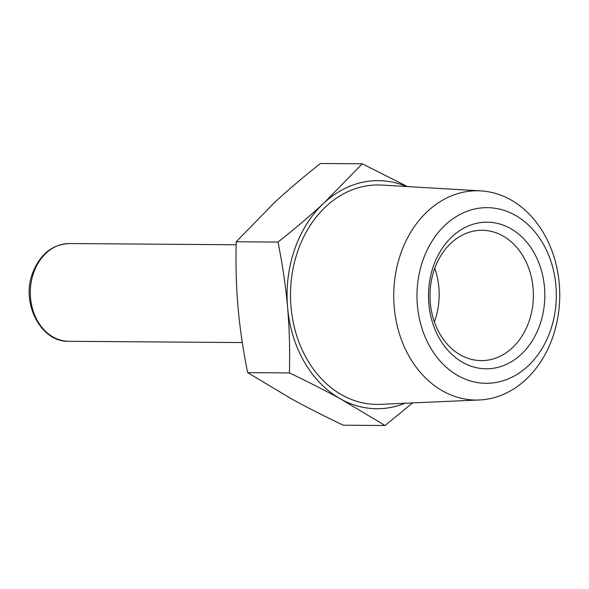 <?xml version="1.0" encoding="UTF-8"?>
<svg xmlns="http://www.w3.org/2000/svg" width="589" height="589" viewBox="0 0 589 589"><rect width="100%" height="100%" fill="white"/><g stroke="black" fill="none" stroke-linecap="round" stroke-linejoin="round"><path stroke-width="0.88" d="M406.557 186.529A114.052 90.485 90.4 0 0 324.024 202.962A114.052 90.485 90.4 0 0 294.721 249.147A114.052 90.485 90.4 0 0 287.609 307.524C285.724 286.306 282.521 264.483 277.993 242.072C294.986 228.694 310.329 215.655 324.024 202.962L362.235 163.794L320.46 163.492C303.453 176.884 288.109 189.916 274.43 202.601L236.218 241.762C235.6 264.166 236.204 285.967 238.015 307.163C239.9 328.36 243.102 350.183 247.63 372.616L291.548 398.886C307.075 407.404 324.318 416.173 343.284 425.206L385.051 425.508L341.141 399.246A114.052 90.485 90.4 0 0 404.967 403.251M480.889 190.895L381.908 185.079A109.723 87.054 90.4 0 0 297.857 250.87A109.723 87.054 90.4 0 0 380.295 404.341L479.358 399.975A104.628 83.012 90.4 0 0 552.732 337.188A104.628 83.012 90.4 0 0 480.889 190.895A104.628 83.012 90.4 0 0 400.748 253.631A104.628 83.012 90.4 0 0 479.358 399.975M422.865 260.412A87.827 69.679 -89.6 0 1 514.698 214.963A87.827 69.679 -89.6 0 1 550.443 330.547A87.827 69.679 -89.6 0 1 458.61 376.003A87.827 69.679 -89.6 0 1 422.865 260.412M434.778 268.253A65.173 51.707 -89.6 0 1 434.807 320.777A65.173 51.707 -89.6 0 1 434.387 321.947M529.032 321.469A65.173 51.707 -89.6 0 1 481.22 360.615A65.173 51.707 -89.6 0 1 434.358 269.423A65.173 51.707 -89.6 0 1 482.17 230.277A65.173 51.707 -89.6 0 1 529.032 321.469M539.907 324.76A73.316 58.171 90.4 0 0 510.059 228.26A73.316 58.171 90.4 0 0 433.401 266.206A73.316 58.171 90.4 0 0 463.249 362.699A73.316 58.171 90.4 0 0 539.907 324.76M362.235 163.794L407.455 186.58M412.565 402.92L385.051 425.508M341.141 399.246C325.592 390.721 308.349 381.944 289.405 372.925C290.024 350.551 289.427 328.75 287.609 307.524A114.052 90.485 90.4 0 0 341.141 399.246M277.993 242.072L236.218 241.762M289.405 372.925L247.63 372.616M68.736 341.296A48.88 38.778 -89.6 0 1 33.595 272.906A48.88 38.778 -89.6 0 1 69.45 243.544C52.266 244.369 39.964 254.271 32.528 273.244C20.748 303.607 41.282 342.489 68.736 341.296L242.307 342.57M236.152 244.766L69.45 243.544"/></g></svg>
